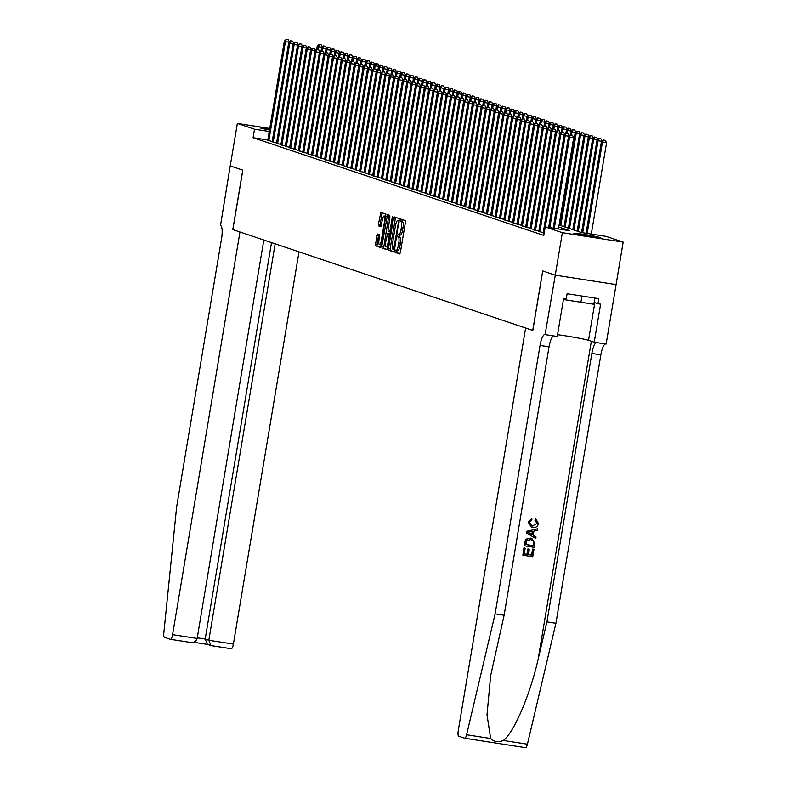 <?xml version="1.0" encoding="UTF-8"?>
<svg xmlns="http://www.w3.org/2000/svg" width="787" height="787" viewBox="0 0 787 787"><rect width="100%" height="100%" fill="white"/><g stroke="black" fill="none" stroke-linecap="round" stroke-linejoin="round"><path stroke-width="1.18" d="M395.015 251.142L395.123 252.411L399.678 253.945L400.386 252.42L405.413 222.406L405.266 220.596L400.701 219.061L400.308 221.393L400.898 221.59A5.42 1.426 -81.2 0 1 401.38 227.394L400.967 229.893A5.42 1.426 -81.2 0 1 398.763 234.782A5.42 1.426 -81.2 0 1 398.694 234.772L398.094 234.565L397.612 235.638L398.311 237.103A5.42 1.426 -81.2 0 1 398.783 242.898L398.37 245.406A5.42 1.426 -81.2 0 1 396.166 250.296A5.42 1.426 -81.2 0 1 396.107 250.276L395.497 250.079L395.015 251.142M396.992 250.423L396.766 252.666L399.963 253.748M402.108 219.534L401.96 221.649L402.541 221.845L400.898 221.59M399.589 234.91L399.363 237.162L399.953 237.359L398.311 237.103M269.488 129.983A13.448 0.59 -170.5 0 1 260.615 128.084A13.448 0.59 -170.5 0 1 260.172 127.848A13.448 0.59 -170.5 0 1 269.675 128.871M599.91 237.487A13.448 0.59 -170.5 0 1 600.353 237.713A13.448 0.59 -170.5 0 1 588.765 236.366A13.448 0.59 -170.5 0 1 574.274 233.503A13.448 0.59 -170.5 0 1 573.821 233.277A13.448 0.59 -170.5 0 1 585.42 234.624A13.448 0.59 -170.5 0 1 599.91 237.487M377.258 233.985L375.291 245.751L380.347 247.452L381.056 245.928L385.935 214.094L380.849 212.392L378.458 224.088L378.606 225.899L380.79 226.636L382.325 220.065A4.525 1.19 -81.2 0 1 384.164 215.972A4.525 1.19 -81.2 0 1 384.627 220.832L381.311 240.596A4.525 1.19 -81.2 0 1 379.472 244.678A4.525 1.19 -81.2 0 1 379.019 239.819L379.423 234.713L377.258 233.985M545.332 334.632L557.245 336.482L563.62 298.43L566.247 298.834L567.102 293.738L598.818 298.657L597.963 303.752L600.599 304.156L594.224 342.217L606.138 344.067L623.176 242.121L562.371 232.686L555.258 275.165L542.755 270.964L532.809 330.422L525.637 328.012L458.26 730.661A5.175 1.367 -81.2 0 0 458.713 736.199L464.684 738.206A5.175 1.367 -81.2 0 0 464.743 738.226A5.175 1.367 -81.2 0 0 466.602 734.763L495.121 613.85L540.039 345.414A12.071 3.187 98.8 0 1 544.948 334.514A12.071 3.187 98.8 0 1 545.096 334.554L555.288 275.175L616.073 284.589L555.258 275.165L542.696 270.944L532.74 330.402L232.854 229.607L242.809 170.149L230.237 165.919L237.349 123.451L269.734 128.468M562.371 232.686L545.214 226.922L569.867 230.748L558.75 227.01M267.806 139.997L253.08 137.705L543.787 235.421L545.214 226.922M253.08 137.705L254.506 129.216L237.349 123.451M388.483 248.417L388.63 250.227L393.716 251.938L394.405 250.414L399.275 218.579L394.208 216.878L393.5 218.402L388.483 248.417L390.126 248.672L390.273 250.482L393.982 251.732M387.027 249.695L381.961 247.994L381.813 246.174L387.519 214.635L389.703 215.363L389.86 217.173L387.971 231.162L389.427 231.653L390.116 230.119L392.241 217.448L392.723 216.376L392.841 217.645L387.047 249.695M543.158 232.903L544.132 233.375M538.79 231.437L543.207 232.598M534.412 229.971L538.839 231.132M530.044 228.496L534.471 229.656M525.677 227.03L530.094 228.191M521.299 225.564L525.726 226.725M516.931 224.088L521.358 225.249M512.563 222.623L516.98 223.783M508.186 221.157L512.612 222.318M503.818 219.681L508.235 220.842M499.44 218.215L503.867 219.376M495.072 216.74L499.499 217.901M490.704 215.274L495.121 216.435M486.327 213.808L490.754 214.969M481.959 212.333L486.376 213.493M477.581 210.867L482.008 212.028M473.213 209.401L477.64 210.562M468.845 207.925L473.262 209.086M464.468 206.46L468.895 207.62M460.1 204.994L464.527 206.155M455.732 203.518L460.149 204.679M451.354 202.052L455.781 203.213M446.986 200.587L451.404 201.747M442.609 199.111L447.036 200.272M438.241 197.645L442.668 198.806M433.873 196.17L438.29 197.33M429.495 194.704L433.922 195.865M425.128 193.238L429.554 194.399M420.76 191.762L425.177 192.923M416.382 190.297L420.809 191.457M412.014 188.831L416.431 189.992M407.636 187.355L412.063 188.516M403.269 185.889L407.696 187.05M398.901 184.424L403.318 185.584M394.523 182.948L398.95 184.109M390.155 181.482L394.582 182.643M385.787 180.016L390.204 181.167M381.41 178.541L385.837 179.702M377.042 177.075L381.459 178.236M372.664 175.599L377.091 176.76M368.296 174.134L372.723 175.294M363.928 172.668L368.346 173.829M359.551 171.192L363.978 172.353M355.183 169.726L359.61 170.887M350.815 168.261L355.232 169.421M346.437 166.785L350.864 167.946M342.07 165.319L346.487 166.48M337.692 163.853L342.119 165.014M333.324 162.378L337.751 163.539M328.956 160.912L333.373 162.073M324.578 159.446L329.005 160.597M320.211 157.971L324.637 159.131M315.843 156.505L320.26 157.666M311.465 155.029L315.892 156.19M307.097 153.563L311.514 154.724M302.72 152.098L307.146 153.258M298.352 150.622L302.779 151.783M293.984 149.156L298.401 150.317M289.606 147.69L294.033 148.851M285.238 146.215L289.665 147.376M280.87 144.749L285.288 145.91M276.493 143.283L280.92 144.444M272.125 141.808L276.542 142.968M272.174 141.503L267.747 140.342M559.085 225.043L581.367 232.529L606.02 236.356L623.176 242.121M269.233 131.498L254.506 129.216M396.235 250.296L397.75 250.532A5.42 1.426 -81.2 0 0 397.809 250.551A5.42 1.426 -81.2 0 0 400.012 245.652L398.37 245.406M399.953 237.359A5.42 1.426 -81.2 0 1 400.426 243.153L400.012 245.652M398.822 234.792L400.337 235.018A5.42 1.426 -81.2 0 0 400.406 235.038A5.42 1.426 -81.2 0 0 402.61 230.148L400.967 229.893M402.541 221.845A5.42 1.426 -81.2 0 1 403.023 227.65L402.61 230.148M395.566 217.34L390.126 248.672M393.618 249.44L398.517 222.023L397.789 220.547A5.42 1.426 -81.2 0 0 397.73 220.537A5.42 1.426 -81.2 0 0 395.527 225.426L392.506 243.429A5.42 1.426 -81.2 0 0 392.988 249.233L393.618 249.44M397.789 220.547L399.363 220.793A5.42 1.426 -81.2 0 0 399.304 220.783M387.312 249.489L381.961 247.994M388.896 215.097L383.603 248.239M385.709 241.983A4.525 1.19 -81.2 0 0 386.161 246.843A4.525 1.19 -81.2 0 0 388.001 242.75L389.172 235.795L389.014 233.975L387.578 233.493L385.709 241.983M386.161 246.843L387.804 247.098A4.525 1.19 -81.2 0 0 387.912 247.098M389.181 233.749L390.096 234.044M379.472 244.678L381.115 244.934A4.525 1.19 -81.2 0 0 381.223 244.934M386.014 216.336A4.525 1.19 -81.2 0 0 385.807 216.228L384.164 215.972M382.226 212.854L380.101 224.344L380.249 226.154L381.056 226.43M378.616 234.447L376.934 245.997L380.633 247.246M591.293 234.064L606.551 142.86L601.357 141.857L586.059 233.257M587.181 233.434L602.448 142.231L603.718 140.096L605.36 140.352L603.718 140.096M601.357 141.857L603.285 139.948M605.36 140.352L606.551 142.86M558.426 228.968L573.684 137.764L569.572 137.125L554.314 228.338M570.85 135L572.493 135.256L570.418 134.852L569.572 137.125L568.48 136.761L553.192 228.161M573.684 137.764L572.493 135.256M570.418 134.852L568.48 136.761M563.433 299.542L593.841 304.254L594.883 298.047M581.947 296.04L580.836 302.661M533.989 549.306L532.74 556.763L522.873 555.228L524.083 548.047L525.214 548.224L524.26 553.969L527.29 554.442L528.185 549.08L529.326 549.257L528.431 554.619L531.845 555.15L532.848 549.139L533.793 549.247A22.459 0.984 9.5 0 0 532.583 549.051L531.579 555.061A22.459 0.984 9.5 0 0 528.441 554.56M529.326 549.257L528.972 549.139A22.459 0.984 9.5 0 0 527.841 548.962L526.946 554.323A22.459 0.984 9.5 0 0 524.26 553.92M525.214 548.224L524.959 548.136A22.459 0.984 9.5 0 0 523.886 547.978L522.873 555.228M532.002 538.515L530.379 538.092L526.188 539.105L525.273 540.492L524.26 545.755L526.434 539.184L530.733 538.21L532.002 538.515L534.924 543.699L534.314 547.349L524.457 545.824M537.265 523.522L535.268 520.286L535.504 518.781L534.934 520.168L537.009 523.434L532.386 525.942L537.009 523.434M528.303 522.027L531.825 518.544L528.116 521.958L531.382 527.231L528.116 521.958M495.121 613.85L504.123 615.247L490.665 675.63L487.005 714.832L490.655 738.491C494.088 741.826 498.328 742.485 503.365 740.459C513.822 732.943 530.271 694.459 538.19 658.955L546.935 621.887L591.854 353.452A12.071 3.187 98.8 0 1 596.448 342.561M537.413 528.834L526.68 531.284L526.405 532.907L535.79 538.554L526.601 532.976L526.877 531.353L537.413 528.834L537.157 530.359L533.93 531.048L533.202 535.396L536.045 537.029L535.79 538.554M546.935 621.887L555.927 623.274L600.855 354.848A12.071 3.187 98.8 0 1 605.449 343.958M553.645 335.921A12.071 3.187 98.8 0 0 549.041 346.811L504.123 615.247M503.365 740.459L527.418 744.187L555.927 623.274M557.55 334.691A19.4 0.846 -170.5 0 1 588.519 340.299L594.224 342.217M527.418 744.187A5.175 1.367 98.8 0 1 525.549 747.65A5.175 1.367 98.8 0 1 525.49 747.64L464.802 738.226M594.146 302.464L597.963 303.752M531.825 518.544L531.884 520.02L529.435 522.273L531.766 525.824L532.74 526.06M535.839 518.899L538.426 523.562C537.629 526.651 535.662 527.969 532.504 527.497L531.382 527.231M529.582 533.32L532.14 534.786L532.72 531.304L527.88 532.337L529.582 533.32M532.337 531.392L531.805 534.599M533.419 545.735L533.468 541.122L531.707 539.941L530.468 539.646L526.66 540.836L525.834 544.565L533.153 545.647A22.459 0.984 9.5 0 0 525.834 544.515M533.763 543.64L533.153 545.647M533.468 541.122L533.507 543.551M230.237 165.919L242.74 170.12L232.785 229.588L239.956 231.998L172.579 634.647L197.144 638.454L263.822 240.015M197.144 638.454C196.238 641.454 193.868 642.753 190.051 642.349L170.474 639.319A5.175 1.367 -81.2 0 1 170.415 639.3L164.444 637.293A5.175 1.367 -81.2 0 1 163.824 632.994L176.652 506.808L221.58 238.382A12.071 3.187 -81.2 0 0 220.508 225.456L230.217 165.909M275.155 243.822L208.821 640.264L233.385 644.071A5.175 1.367 98.8 0 1 231.28 648.744A5.175 1.367 98.8 0 1 231.221 648.724L211.005 645.566L208.821 640.264L205.191 639.044L271.525 242.603M299.021 251.85L233.385 644.071M170.474 639.319A5.175 1.367 -81.2 0 0 172.579 634.647M211.005 645.566L207.375 644.346L205.191 639.044L197.252 637.814M582.685 232.736L598.071 140.755L596.979 140.391L581.554 232.559M601.868 141.345L598.071 140.755L599.35 138.63L600.993 138.886L599.35 138.63M596.979 140.391L598.907 138.482M600.993 138.886L602.065 141.148M578.268 231.486L593.703 139.289L592.611 138.915L577.176 231.122M597.5 139.879L593.703 139.289L594.972 137.164L596.625 137.41L594.972 137.164M592.611 138.915L594.539 137.017M596.625 137.41L597.697 139.683M573.9 230.02L589.335 137.814L588.233 137.45L572.808 229.656M593.132 138.404L589.335 137.814L590.604 135.689L592.247 135.944L590.604 135.689M588.233 137.45L590.171 135.541M592.247 135.944L593.329 138.217M569.532 228.555L584.957 136.348L583.865 135.984L568.44 228.181M588.755 136.938L584.957 136.348L586.236 134.223L587.879 134.479L586.236 134.223M583.865 135.984L585.794 134.075M587.879 134.479L588.951 136.741M569.001 136.249L565.204 135.659L549.808 227.64M566.483 133.534L568.125 133.79L566.04 133.387L565.204 135.659L564.112 135.295L548.687 227.463M569.198 136.053L568.125 133.79M566.04 133.387L564.112 135.295M564.633 134.784L560.836 134.193L545.312 226.941M562.105 132.059L563.748 132.314L561.672 131.921L560.836 134.193L559.744 133.82L543.138 233.041M564.83 134.587L563.748 132.314M561.672 131.921L559.744 133.82M560.255 133.308L556.458 132.718L539.862 231.939M557.737 130.593L559.38 130.849L557.294 130.445L556.458 132.718L555.366 132.354L538.761 231.575M560.452 133.121L559.38 130.849M557.294 130.445L555.366 132.354M555.888 131.842L552.09 131.252L535.485 230.473M553.359 129.127L555.012 129.383L552.927 128.979L552.09 131.252L550.998 130.888L534.393 230.099M556.084 131.645L555.012 129.383M552.927 128.979L550.998 130.888M565.155 227.079L580.59 134.882L579.498 134.508L564.063 226.715M584.387 135.472L580.59 134.882L581.859 132.747L583.501 133.003L581.859 132.747M579.498 134.508L581.426 132.61M583.501 133.003L584.584 135.275M551.52 130.376L547.722 129.786L531.117 228.997M548.992 127.651L550.634 127.907L548.559 127.504L547.722 129.786L546.621 129.412L530.025 228.633M551.717 130.18L550.634 127.907M548.559 127.504L546.621 129.412M560.787 225.613L576.212 133.406L575.12 133.042L559.695 225.249M580.009 133.997L576.212 133.406L577.491 131.281L579.134 131.537L577.491 131.281M575.12 133.042L577.058 131.134M579.134 131.537L580.206 133.81M547.142 128.901L543.345 128.311L526.739 227.532M544.624 126.186L546.267 126.441L544.181 126.038L543.345 128.311L542.253 127.947L525.647 227.168M547.339 128.704L546.267 126.441M544.181 126.038L542.253 127.947M571.332 135L571.844 131.941L570.752 131.577L570.162 135.108M575.641 132.531L571.844 131.941L573.123 129.816L574.766 130.071L573.123 129.816M570.752 131.577L572.68 129.668M574.766 130.071L575.838 132.334M542.774 127.435L538.977 126.845L522.371 226.066M540.246 124.72L541.889 124.976L539.813 124.572L538.977 126.845L537.885 126.481L521.279 225.692M542.971 127.238L541.889 124.976M539.813 124.572L537.885 126.481M566.965 133.524L567.476 130.475L566.384 130.101L565.794 133.633M571.273 131.065L567.476 130.475L568.745 128.34L570.388 128.596L568.745 128.34M566.384 130.101L568.312 128.192M570.388 128.596L571.47 130.868M538.406 125.959L534.599 125.379L518.003 224.59M535.878 123.244L537.521 123.5L535.445 123.097L534.599 125.379L533.507 125.005L516.911 224.226M538.593 125.772L537.521 123.5M535.445 123.097L533.507 125.005M562.587 132.059L563.098 128.999L562.007 128.635L561.416 132.167M566.896 129.589L563.098 128.999L564.377 126.874L566.02 127.13L564.377 126.874M562.007 128.635L563.935 126.727M566.02 127.13L567.093 129.393M534.029 124.494L530.231 123.903L513.626 223.124M531.51 121.778L533.153 122.034L531.068 121.631L530.231 123.903L529.139 123.539L512.534 222.76M534.225 124.297L533.153 122.034M531.068 121.631L529.139 123.539M558.219 130.593L558.731 127.533L557.639 127.169L557.048 130.701M562.528 128.124L558.731 127.533L560 125.408L561.652 125.664L560 125.408M557.639 127.169L559.567 125.261M561.652 125.664L562.725 127.927M529.661 123.028L525.864 122.438L509.258 221.659M527.133 120.313L528.775 120.568L526.7 120.165L525.864 122.438L524.772 122.074L508.166 221.285M529.858 122.831L528.775 120.568M526.7 120.165L524.772 122.074M553.851 129.117L554.363 126.068L553.261 125.694L552.671 129.225M558.16 126.648L554.363 126.068L555.632 123.933L557.275 124.189L555.632 123.933M553.261 125.694L555.199 123.785M557.275 124.189L558.357 126.461M525.283 121.552L521.486 120.972L504.89 220.183M522.765 118.837L524.408 119.093L522.322 118.689L521.486 120.972L520.394 120.598L503.788 219.819M525.48 121.365L524.408 119.093M522.322 118.689L520.394 120.598M549.474 127.651L549.985 124.592L548.893 124.228L548.303 127.76M553.782 125.182L549.985 124.592L551.264 122.467L552.907 122.723L551.264 122.467M548.893 124.228L550.821 122.319M552.907 122.723L553.979 124.985M520.915 120.086L517.118 119.496L500.512 218.717M518.387 117.371L520.04 117.627L517.954 117.224L517.118 119.496L516.026 119.132L499.42 218.353M521.112 119.89L520.04 117.627M517.954 117.224L516.026 119.132M545.106 126.186L545.617 123.126L544.525 122.762L543.935 126.284M549.415 123.716L545.617 123.126L546.886 121.001L548.529 121.247L546.886 121.001M544.525 122.762L546.453 120.854M548.529 121.247L549.611 123.52M516.547 118.621L512.75 118.03L496.144 217.251M514.019 115.905L515.662 116.151L513.586 115.758L512.75 118.03L511.648 117.656L495.053 216.878M516.744 118.424L515.662 116.151M513.586 115.758L511.648 117.656M540.728 124.71L541.24 121.66L540.148 121.287L539.557 124.818M545.037 122.241L541.24 121.66L542.518 119.526L544.161 119.781L542.518 119.526M540.148 121.287L542.086 119.378M544.161 119.781L545.234 122.054M512.17 117.145L508.372 116.555L491.767 215.776M509.651 114.43L511.294 114.686L509.209 114.282L508.372 116.555L507.281 116.191L490.675 215.412M512.367 116.958L511.294 114.686M509.209 114.282L507.281 116.191M536.36 123.244L536.872 120.185L535.78 119.821L535.19 123.352M540.669 120.775L536.872 120.185L538.151 118.06L539.793 118.316L538.151 118.06M535.78 119.821L537.708 117.912M539.793 118.316L540.866 120.578M507.802 115.679L504.005 115.089L487.399 214.31M505.274 112.964L506.917 113.22L504.841 112.816L504.005 115.089L502.913 114.725L486.307 213.936M507.999 115.482L506.917 113.22M504.841 112.816L502.913 114.725M531.992 121.778L532.504 118.719L531.412 118.345L530.822 121.877M536.301 119.309L532.504 118.719L533.773 116.594L535.416 116.84L533.773 116.594M531.412 118.345L533.34 116.446M535.416 116.84L536.498 119.112M503.424 114.213L499.627 113.623L483.031 212.834M500.906 111.488L502.549 111.744L500.473 111.351L499.627 113.623L498.535 113.249L481.939 212.47M503.621 114.017L502.549 111.744M500.473 111.351L498.535 113.249M527.615 120.303L528.126 117.243L527.034 116.879L526.444 120.411M531.923 117.834L528.126 117.243L529.405 115.118L531.048 115.374L529.405 115.118M527.034 116.879L528.962 114.971M531.048 115.374L532.12 117.647M499.056 112.738L495.259 112.148L478.653 211.369M496.538 110.023L498.181 110.278L496.095 109.875L495.259 112.148L494.167 111.784L477.561 211.005M499.253 112.551L498.181 110.278M496.095 109.875L494.167 111.784M523.247 118.837L523.758 115.778L522.666 115.414L522.076 118.945M527.556 116.368L523.758 115.778L525.027 113.653L526.68 113.908L525.027 113.653M522.666 115.414L524.595 113.505M526.68 113.908L527.752 116.171M494.689 111.272L490.891 110.682L474.286 209.903M492.16 108.557L493.803 108.813L491.727 108.409L490.891 110.682L489.799 110.318L473.194 209.529M494.885 111.075L493.803 108.813M491.727 108.409L489.799 110.318M518.879 117.361L519.39 114.312L518.289 113.938L517.698 117.47M523.188 114.902L519.39 114.312L520.66 112.177L522.302 112.433L520.66 112.177M518.289 113.938L520.227 112.039M522.302 112.433L523.385 114.705M490.311 109.806L486.514 109.216L469.918 208.427M487.792 107.081L489.435 107.337L487.35 106.934L486.514 109.216L485.422 108.842L468.816 208.063M490.508 109.609L489.435 107.337M487.35 106.934L485.422 108.842M514.501 115.896L515.013 112.836L513.921 112.472L513.331 116.004M518.81 113.426L515.013 112.836L516.292 110.711L517.935 110.967L516.292 110.711M513.921 112.472L515.849 110.564M517.935 110.967L519.007 113.239M485.943 108.331L482.146 107.74L465.54 206.961M483.415 105.615L485.067 105.871L482.982 105.468L482.146 107.74L481.054 107.376L464.448 206.597M486.14 108.134L485.067 105.871M482.982 105.468L481.054 107.376M510.133 114.43L510.645 111.37L509.553 111.006L508.963 114.538M514.442 111.961L510.645 111.37L511.914 109.245L513.557 109.501L511.914 109.245M509.553 111.006L511.481 109.098M513.557 109.501L514.639 111.764M481.575 106.865L477.778 106.275L461.172 205.496M479.047 104.15L480.69 104.405L478.614 104.002L477.778 106.275L476.676 105.911L460.08 205.122M481.772 106.668L480.69 104.405M478.614 104.002L476.676 105.911M505.756 112.954L506.267 109.905L505.175 109.531L504.585 113.062M510.065 110.495L506.267 109.905L507.546 107.77L509.189 108.026L507.546 107.77M505.175 109.531L507.113 107.622M509.189 108.026L510.261 110.298M477.197 105.389L473.4 104.809L456.794 204.02M474.679 102.674L476.322 102.93L474.236 102.526L473.4 104.809L472.308 104.435L455.703 203.656M477.394 105.202L476.322 102.93M474.236 102.526L472.308 104.435M501.388 111.488L501.899 108.429L500.807 108.065L500.217 111.597M505.697 109.019L501.899 108.429L503.178 106.304L504.821 106.56L503.178 106.304M500.807 108.065L502.736 106.156M504.821 106.56L505.893 108.822M472.83 103.923L469.032 103.333L452.427 202.554M470.301 101.208L471.944 101.464L469.869 101.061L469.032 103.333L467.94 102.969L451.335 202.19M473.026 103.727L471.944 101.464M469.869 101.061L467.94 102.969M497.02 110.023L497.532 106.963L496.44 106.599L495.849 110.131M501.329 107.553L497.532 106.963L498.801 104.838L500.443 105.094L498.801 104.838M496.44 106.599L498.368 104.691M500.443 105.094L501.526 107.357M468.452 102.458L464.655 101.867L448.059 201.088M465.934 99.742L467.576 99.998L465.501 99.595L464.655 101.867L463.563 101.503L446.967 200.715M468.649 102.261L467.576 99.998M465.501 99.595L463.563 101.503M492.642 108.547L493.154 105.497L492.062 105.124L491.472 108.655M496.951 106.078L493.154 105.497L494.433 103.363L496.076 103.618L494.433 103.363M492.062 105.124L493.99 103.215M496.076 103.618L497.148 105.891M464.084 100.982L460.287 100.402L443.681 199.613M461.566 98.267L463.209 98.523L461.123 98.119L460.287 100.402L459.195 100.028L442.589 199.249M464.281 100.795L463.209 98.523M461.123 98.119L459.195 100.028M488.274 107.081L488.786 104.022L487.694 103.658L487.104 107.189M492.583 104.612L488.786 104.022L490.055 101.897L491.708 102.153L490.055 101.897M487.694 103.658L489.622 101.749M491.708 102.153L492.78 104.415M459.716 99.516L455.919 98.926L439.313 198.147M457.188 96.801L458.831 97.057L456.755 96.653L455.919 98.926L454.827 98.562L438.221 197.783M459.913 99.319L458.831 97.057M456.755 96.653L454.827 98.562M483.907 105.615L484.418 102.556L483.316 102.192L482.726 105.714M488.215 103.146L484.418 102.556L485.687 100.431L487.33 100.677L485.687 100.431M483.316 102.192L485.254 100.283M487.33 100.677L488.412 102.949M455.339 98.05L451.541 97.46L434.945 196.681M452.82 95.335L454.463 95.581L452.377 95.188L451.541 97.46L450.449 97.086L433.844 196.307M455.535 97.854L454.463 95.581M452.377 95.188L450.449 97.086M479.529 104.14L480.04 101.09L478.949 100.716L478.358 104.248M483.838 101.671L480.04 101.09L481.319 98.955L482.962 99.211L481.319 98.955M478.949 100.716L480.877 98.808M482.962 99.211L484.035 101.484M450.971 96.575L447.173 95.984L430.568 195.206M448.442 93.86L450.095 94.115L448.01 93.712L447.173 95.984L446.081 95.621L429.476 194.842M451.167 96.388L450.095 94.115M448.01 93.712L446.081 95.621M475.161 102.674L475.673 99.615L474.581 99.251L473.99 102.782M479.47 100.205L475.673 99.615L476.942 97.49L478.585 97.745L476.942 97.49M474.581 99.251L476.509 97.342M478.585 97.745L479.667 100.008M446.603 95.109L442.806 94.519L426.2 193.74M444.075 92.394L445.717 92.65L443.642 92.246L442.806 94.519L441.704 94.155L425.108 193.366M446.8 94.912L445.717 92.65M443.642 92.246L441.704 94.155M470.783 101.208L471.295 98.149L470.203 97.775L469.613 101.307M475.092 98.739L471.295 98.149L472.574 96.024L474.217 96.27L472.574 96.024M470.203 97.775L472.141 95.876M474.217 96.27L475.289 98.542M442.225 93.643L438.428 93.053L421.822 192.264M439.707 90.918L441.35 91.174L439.264 90.78L438.428 93.053L437.336 92.679L420.73 191.9M442.422 93.446L441.35 91.174M439.264 90.78L437.336 92.679M466.416 99.733L466.927 96.673L465.835 96.309L465.245 99.841M470.724 97.263L466.927 96.673L468.206 94.548L469.849 94.804L468.206 94.548M465.835 96.309L467.763 94.401M469.849 94.804L470.921 97.076M437.857 92.168L434.06 91.577L417.454 190.798M435.329 89.452L436.972 89.708L434.896 89.305L434.06 91.577L432.968 91.213L416.362 190.434M438.054 91.981L436.972 89.708M434.896 89.305L432.968 91.213M462.048 98.267L462.559 95.207L461.467 94.843L460.867 98.375M466.357 95.798L462.559 95.207L463.828 93.082L465.471 93.338L463.828 93.082M461.467 94.843L463.395 92.935M465.471 93.338L466.553 95.601M433.48 90.702L429.682 90.111L413.086 189.333M430.961 87.987L432.604 88.242L430.528 87.839L429.682 90.111L428.59 89.748L411.995 188.959M433.676 90.505L432.604 88.242M430.528 87.839L428.59 89.748M457.67 96.791L458.182 93.742L457.09 93.368L456.499 96.899M461.979 94.332L458.182 93.742L459.46 91.607L461.103 91.863L459.46 91.607M457.09 93.368L459.018 91.459M461.103 91.863L462.176 94.135M429.112 89.236L425.314 88.646L408.709 187.857M426.593 86.511L428.236 86.767L426.151 86.363L425.314 88.646L424.223 88.272L407.617 187.493M429.308 89.039L428.236 86.767M426.151 86.363L424.223 88.272M453.302 95.325L453.814 92.266L452.722 91.902L452.132 95.434M457.611 92.856L453.814 92.266L455.083 90.141L456.735 90.397L455.083 90.141M452.722 91.902L454.65 89.993M456.735 90.397L457.808 92.669M424.744 87.76L420.947 87.17L404.341 186.391M422.216 85.045L423.859 85.301L421.783 84.898L420.947 87.17L419.855 86.806L403.249 186.027M424.941 87.564L423.859 85.301M421.783 84.898L419.855 86.806M448.934 93.86L449.446 90.8L448.344 90.436L447.754 93.968M453.243 91.39L449.446 90.8L450.715 88.675L452.358 88.931L450.715 88.675M448.344 90.436L450.282 88.528M452.358 88.931L453.44 91.194M420.366 86.295L416.569 85.704L399.973 184.925M417.848 83.579L419.491 83.835L417.405 83.432L416.569 85.704L415.477 85.34L398.871 184.552M420.563 86.098L419.491 83.835M417.405 83.432L415.477 85.34M444.557 92.384L445.068 89.334L443.976 88.961L443.386 92.492M448.865 89.925L445.068 89.334L446.347 87.2L447.99 87.455L446.347 87.2M443.976 88.961L445.904 87.052M447.99 87.455L449.062 89.728M415.998 84.819L412.201 84.239L395.595 183.45M413.47 82.104L415.123 82.36L413.037 81.956L412.201 84.239L411.109 83.865L394.503 183.086M416.195 84.632L415.123 82.36M413.037 81.956L411.109 83.865M440.189 90.918L440.7 87.859L439.608 87.495L439.018 91.026M444.498 88.449L440.7 87.859L441.969 85.734L443.612 85.99L441.969 85.734M439.608 87.495L441.537 85.586M443.612 85.99L444.694 88.252M411.631 83.353L407.833 82.763L391.228 181.984M409.102 80.638L410.745 80.894L408.669 80.49L407.833 82.763L406.731 82.399L390.136 181.62M411.827 83.156L410.745 80.894M408.669 80.49L406.731 82.399M435.811 89.452L436.323 86.393L435.231 86.029L434.64 89.561M440.12 86.983L436.323 86.393L437.602 84.268L439.244 84.524L437.602 84.268M435.231 86.029L437.159 84.12M439.244 84.524L440.317 86.786M407.253 81.887L403.456 81.297L386.85 180.518M404.734 79.172L406.377 79.418L404.292 79.025L403.456 81.297L402.364 80.933L385.758 180.144M407.45 81.691L406.377 79.418M404.292 79.025L402.364 80.933M431.443 87.977L431.955 84.927L430.863 84.553L430.273 88.085M435.752 85.508L431.955 84.927L433.234 82.792L434.877 83.048L433.234 82.792M430.863 84.553L432.791 82.645M434.877 83.048L435.949 85.321M402.885 80.412L399.088 79.831L382.482 179.042M400.357 77.697L402 77.952L399.924 77.549L399.088 79.831L397.996 79.457L381.39 178.679M403.082 80.225L402 77.952M399.924 77.549L397.996 79.457M427.075 86.511L427.587 83.452L426.495 83.088L425.895 86.619M431.384 84.042L427.587 83.452L428.856 81.327L430.499 81.582L428.856 81.327M426.495 83.088L428.423 81.179M430.499 81.582L431.581 83.845M398.507 78.946L394.71 78.356L378.114 177.577M395.989 76.231L397.632 76.487L395.556 76.083L394.71 78.356L393.618 77.992L377.022 177.213M398.704 78.749L397.632 76.487M395.556 76.083L393.618 77.992M422.698 85.045L423.209 81.986L422.117 81.622L421.527 85.144M427.007 82.576L423.209 81.986L424.488 79.861L426.131 80.107L424.488 79.861M422.117 81.622L424.045 79.713M426.131 80.107L427.203 82.379M394.139 77.48L390.342 76.89L373.736 176.111M391.621 74.765L393.264 75.011L391.178 74.617L390.342 76.89L389.25 76.516L372.644 175.737M394.336 77.283L393.264 75.011M391.178 74.617L389.25 76.516M418.33 83.57L418.841 80.52L417.749 80.146L417.159 83.678M422.639 81.1L418.841 80.52L420.11 78.385L421.753 78.641L420.11 78.385M417.749 80.146L419.678 78.238M421.753 78.641L422.835 80.913M389.772 76.005L385.974 75.414L369.369 174.635M387.243 73.289L388.886 73.545L386.81 73.142L385.974 75.414L384.882 75.05L368.277 174.271M389.968 75.818L388.886 73.545M386.81 73.142L384.882 75.05M413.962 82.104L414.474 79.044L413.372 78.68L412.782 82.212M418.271 79.635L414.474 79.044L415.743 76.919L417.385 77.175L415.743 76.919M413.372 78.68L415.31 76.772M417.385 77.175L418.468 79.438M385.394 74.539L381.597 73.948L365.001 173.17M382.875 71.824L384.518 72.079L382.433 71.676L381.597 73.948L380.505 73.584L363.899 172.796M385.591 74.342L384.518 72.079M382.433 71.676L380.505 73.584M409.584 80.638L410.096 77.579L409.004 77.205L408.414 80.736M413.893 78.169L410.096 77.579L411.375 75.454L413.018 75.7L411.375 75.454M409.004 77.205L410.932 75.306M413.018 75.7L414.09 77.972M381.026 73.073L377.229 72.483L360.623 171.694M378.498 70.348L380.151 70.604L378.065 70.21L377.229 72.483L376.137 72.109L359.531 171.33M381.223 72.876L380.151 70.604M378.065 70.21L376.137 72.109M405.216 79.162L405.728 76.103L404.636 75.739L404.046 79.271M409.525 76.693L405.728 76.103L406.997 73.978L408.64 74.234L406.997 73.978M404.636 75.739L406.564 73.83M408.64 74.234L409.722 76.506M376.658 71.597L372.861 71.007L356.255 170.228M374.13 68.882L375.773 69.138L373.697 68.735L372.861 71.007L371.759 70.643L355.163 169.864M376.855 71.41L375.773 69.138M373.697 68.735L371.759 70.643M400.839 77.697L401.35 74.637L400.258 74.273L399.668 77.805M405.148 75.227L401.35 74.637L402.629 72.512L404.272 72.768L402.629 72.512M400.258 74.273L402.187 72.365M404.272 72.768L405.344 75.031M372.281 70.132L368.483 69.541L351.878 168.762M369.762 67.416L371.405 67.672L369.319 67.269L368.483 69.541L367.391 69.177L350.786 168.388M372.477 69.935L371.405 67.672M369.319 67.269L367.391 69.177M396.471 76.221L396.982 73.171L395.891 72.797L395.3 76.329M400.78 73.762L396.982 73.171L398.261 71.037L399.904 71.292L398.261 71.037M395.891 72.797L397.819 70.889M399.904 71.292L400.977 73.565M367.913 68.666L364.115 68.076L347.51 167.287M365.384 65.941L367.027 66.197L364.952 65.793L364.115 68.076L363.023 67.702L346.418 166.923M368.109 68.469L367.027 66.197M364.952 65.793L363.023 67.702M392.103 74.755L392.615 71.696L391.523 71.332L390.923 74.863M396.412 72.286L392.615 71.696L393.884 69.571L395.527 69.827L393.884 69.571M391.523 71.332L393.451 69.423M395.527 69.827L396.609 72.099M363.535 67.19L359.738 66.6L343.142 165.821M361.017 64.475L362.659 64.731L360.584 64.327L359.738 66.6L358.646 66.236L342.05 165.457M363.732 66.993L362.659 64.731M360.584 64.327L358.646 66.236M387.725 73.289L388.237 70.23L387.145 69.866L386.555 73.398M392.034 70.82L388.237 70.23L389.516 68.105L391.159 68.361L389.516 68.105M387.145 69.866L389.073 67.957M391.159 68.361L392.231 70.623M359.167 65.724L355.37 65.134L338.764 164.355M356.649 63.009L358.292 63.265L356.206 62.862L355.37 65.134L354.278 64.77L337.672 163.981M359.364 65.528L358.292 63.265M356.206 62.862L354.278 64.77M383.358 71.814L383.869 68.764L382.777 68.39L382.187 71.922M387.666 69.345L383.869 68.764L385.138 66.629L386.781 66.885L385.138 66.629M382.777 68.39L384.705 66.482M386.781 66.885L387.863 69.158M354.799 64.249L351.002 63.668L334.396 162.879M352.271 61.534L353.914 61.789L351.838 61.386L351.002 63.668L349.91 63.294L333.304 162.516M354.996 64.062L353.914 61.789M351.838 61.386L349.91 63.294M378.99 70.348L379.501 67.289L378.399 66.925L377.809 70.456M383.299 67.879L379.501 67.289L380.77 65.164L382.413 65.419L380.77 65.164M378.399 66.925L380.337 65.016M382.413 65.419L383.495 67.682M350.422 62.783L346.624 62.193L330.028 161.414M347.903 60.068L349.546 60.324L347.46 59.92L346.624 62.193L345.532 61.829L328.927 161.05M350.618 62.586L349.546 60.324M347.46 59.92L345.532 61.829M374.612 68.882L375.124 65.823L374.032 65.459L373.441 68.99M378.921 66.413L375.124 65.823L376.402 63.698L378.045 63.954L376.402 63.698M374.032 65.459L375.96 63.55M378.045 63.954L379.118 66.216M346.054 61.317L342.256 60.727L325.651 159.948M343.525 58.602L345.178 58.848L343.093 58.454L342.256 60.727L341.165 60.363L324.559 159.574M346.25 61.12L345.178 58.848M343.093 58.454L341.165 60.363M370.244 67.407L370.756 64.357L369.664 63.983L369.073 67.515M374.553 64.937L370.756 64.357L372.025 62.222L373.668 62.478L372.025 62.222M369.664 63.983L371.592 62.075M373.668 62.478L374.75 64.75M341.686 59.842L337.889 59.261L321.283 158.472M339.158 57.126L340.801 57.382L338.725 56.979L337.889 59.261L336.787 58.887L320.191 158.108M341.883 59.655L340.801 57.382M338.725 56.979L336.787 58.887M365.866 65.941L366.378 62.881L365.286 62.517L364.696 66.049M370.175 63.472L366.378 62.881L367.657 60.756L369.3 61.012L367.657 60.756M365.286 62.517L367.214 60.609M369.3 61.012L370.372 63.275M337.308 58.376L333.511 57.785L316.905 157.006M334.79 55.661L336.433 55.916L334.347 55.513L333.511 57.785L332.419 57.421L315.813 156.643M337.505 58.179L336.433 55.916M334.347 55.513L332.419 57.421M361.499 64.475L362.01 61.416L360.918 61.052L360.328 64.573M365.807 62.006L362.01 61.416L363.289 59.291L364.932 59.537L363.289 59.291M360.918 61.052L362.846 59.143M364.932 59.537L366.004 61.809M332.94 56.91L329.143 56.32L312.537 155.531M330.412 54.195L332.055 54.441L329.979 54.047L329.143 56.32L328.051 55.946L311.445 155.167M333.137 56.713L332.055 54.441M329.979 54.047L328.051 55.946M357.131 62.999L357.642 59.94L356.55 59.576L355.95 63.108M361.44 60.53L357.642 59.94L358.911 57.815L360.554 58.071L358.911 57.815M356.55 59.576L358.478 57.667M360.554 58.071L361.636 60.343M328.563 55.434L324.765 54.844L308.17 154.065M326.044 52.719L327.687 52.975L325.611 52.572L324.765 54.844L323.673 54.48L307.078 153.701M328.759 55.247L327.687 52.975M325.611 52.572L323.673 54.48M352.753 61.534L353.265 58.474L352.173 58.11L351.582 61.642M357.062 59.064L353.265 58.474L354.543 56.349L356.186 56.605L354.543 56.349M352.173 58.11L354.101 56.202M356.186 56.605L357.259 58.868M324.195 53.969L320.398 53.378L303.792 152.599M321.676 51.253L323.319 51.509L321.234 51.106L320.398 53.378L319.306 53.014L302.7 152.225M324.392 53.772L323.319 51.509M321.234 51.106L319.306 53.014M348.385 60.068L348.897 57.008L347.805 56.634L347.215 60.166M352.694 57.599L348.897 57.008L350.166 54.874L351.809 55.129L350.166 54.874M347.805 56.634L349.733 54.736M351.809 55.129L352.891 57.402M319.827 52.503L316.03 51.912L299.424 151.124M317.299 49.778L318.942 50.034L316.866 49.64L316.03 51.912L314.938 51.539L298.332 150.76M320.024 52.306L318.942 50.034M316.866 49.64L314.938 51.539M344.017 58.592L344.529 55.533L343.427 55.169L342.837 58.7M348.326 56.123L344.529 55.533L345.798 53.408L347.441 53.664L345.798 53.408M343.427 55.169L345.365 53.26M347.441 53.664L348.513 55.936M315.449 51.027L311.652 50.437L295.056 149.658M312.931 48.312L314.574 48.568L312.488 48.164L311.652 50.437L310.56 50.073L293.954 149.294M315.646 50.84L314.574 48.568M312.488 48.164L310.56 50.073M339.64 57.126L340.151 54.067L339.059 53.703L338.469 57.235M343.949 54.657L340.151 54.067L341.43 51.942L343.073 52.198L341.43 51.942M339.059 53.703L340.987 51.794M343.073 52.198L344.145 54.46M311.081 49.561L307.284 48.971L290.678 148.192M308.553 46.846L310.206 47.102L308.12 46.699L307.284 48.971L306.192 48.607L289.586 147.818M311.278 49.365L310.206 47.102M308.12 46.699L306.192 48.607M335.272 55.651L335.783 52.601L334.691 52.227L334.101 55.759M339.581 53.191L335.783 52.601L337.052 50.466L338.695 50.722L337.052 50.466M334.691 52.227L336.62 50.319M338.695 50.722L339.777 52.995M306.714 48.096L302.916 47.505L286.311 146.716M304.185 45.371L305.828 45.626L303.752 45.223L302.916 47.505L301.815 47.131L285.219 146.352M306.91 47.899L305.828 45.626M303.752 45.223L301.815 47.131M330.894 54.185L331.406 51.125L330.314 50.762L329.723 54.293M335.203 51.716L331.406 51.125L332.685 49.001L334.327 49.256L332.685 49.001M330.314 50.762L332.242 48.853M334.327 49.256L335.4 51.529M302.336 46.62L298.539 46.03L281.933 145.251M299.817 43.905L301.46 44.161L299.375 43.757L298.539 46.03L297.447 45.666L280.841 144.887M302.533 46.423L301.46 44.161M299.375 43.757L297.447 45.666M326.526 52.719L327.038 49.66L325.946 49.296L325.356 52.827M330.835 50.25L327.038 49.66L328.317 47.535L329.96 47.791L328.317 47.535M325.946 49.296L327.874 47.387M329.96 47.791L331.032 50.053M297.968 45.154L294.171 44.564L277.565 143.785M295.44 42.439L297.083 42.695L295.007 42.291L294.171 44.564L293.079 44.2L276.473 143.411M298.165 44.957L297.083 42.695M295.007 42.291L293.079 44.2M322.158 51.244L322.67 48.194L321.578 47.82L320.978 51.352M326.467 48.774L322.67 48.194L323.939 46.059L325.582 46.315L323.939 46.059M321.578 47.82L323.506 45.912M325.582 46.315L326.664 48.587M293.59 43.678L289.793 43.098L273.197 142.309M291.072 40.963L292.715 41.219L290.639 40.816L289.793 43.098L288.701 42.724L272.105 141.945M293.787 43.492L292.715 41.219M290.639 40.816L288.701 42.724M317.781 49.778L318.292 46.718L317.2 46.354L316.61 49.886M322.09 47.309L318.292 46.718L319.571 44.593L321.214 44.849L319.571 44.593M317.2 46.354L319.128 44.446M321.214 44.849L322.286 47.112M289.223 42.213L285.425 41.622L268.82 140.843M286.704 39.498L288.347 39.753L286.261 39.35L285.425 41.622L284.333 41.258L267.728 140.48M289.419 42.016L288.347 39.753M286.261 39.35L284.333 41.258M396.766 252.666L395.123 252.411M401.96 221.649L400.308 221.393M399.363 237.162L397.72 236.907M400.426 243.153L398.783 242.898M403.023 227.65L401.38 227.394M395.153 218.658L393.5 218.402M390.273 250.482L388.63 250.227M394.543 249.587L393.638 249.44L394.543 249.587M394.73 248.466L394.11 248.377M399.137 222.121L398.517 222.023M399.343 220.901L398.409 220.754M383.456 246.429L381.813 246.174M388.473 216.415L386.83 216.159M390.736 230.217L390.116 230.119M392.851 217.546L392.241 217.448M388.621 242.849L388.001 242.75M389.781 235.884L389.172 235.795M390.077 234.142L389.014 233.975M381.931 240.694L381.311 240.596M385.237 220.931L384.627 220.832M380.249 226.154L378.606 225.899M380.101 224.344L378.458 224.088M381.803 214.172L380.16 213.916M376.934 245.997L375.291 245.751M376.776 244.186L375.133 243.931M378.193 235.766L376.55 235.51M538.19 658.955L591.352 341.253M591.854 353.452L600.855 354.848M549.041 346.811L540.039 345.414M466.602 734.763L490.655 738.491M594.815 302.69L588.519 340.299M207.552 644.405L193.464 642.222L207.581 644.415M190.051 642.349L170.533 639.319M397.809 250.551L396.166 250.296M400.406 235.038L398.763 234.782M399.363 220.783L397.73 220.537M464.743 738.226L525.549 747.65M231.28 648.744L211.418 645.665"/></g></svg>
